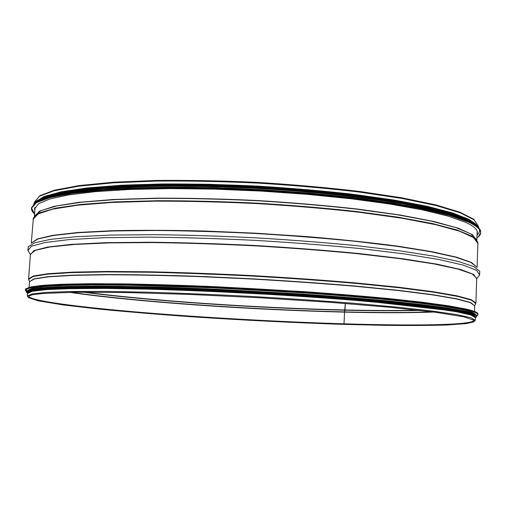 <?xml version="1.0" encoding="UTF-8"?>
<svg xmlns="http://www.w3.org/2000/svg" width="506" height="506" viewBox="0 0 506 506"><rect width="100%" height="100%" fill="white"/><g stroke="black" fill="none" stroke-linecap="round" stroke-linejoin="round"><path stroke-width="0.76" d="M69.619 292.329C134.919 301.93 251.438 309.919 344.548 312.12L344.023 323.815C413.377 325.934 473.104 325.269 473.964 320.254L464.021 316.838L435.767 312.316L389.784 307.275L328.951 302.221L259.186 297.737L188.485 294.378L125.102 292.512L75.502 292.24L43.25 293.423L32.327 294.758L28.665 296.136C29.569 300.842 79.777 307.256 141.8 312.449C204.633 317.66 279.122 321.835 344.017 323.815L344.548 312.12L345.326 303.461L345.035 309.963C372.391 310.589 396.824 310.671 418.348 310.216M433.661 312.044C409.196 312.936 379.494 312.967 344.554 312.12L345.035 309.963C258.648 308.009 153.065 301.038 85.04 292.164M475.412 317.749L470.922 315.042L456.716 311.81L432.326 308.16L398.007 304.264L354.946 300.336C322.524 297.775 288.243 295.46 252.114 293.398C215.973 291.551 181.648 290.147 149.137 289.192L105.899 288.445L71.365 288.616L46.729 289.603L32.258 291.279L27.495 293.493L27.305 296.035L32.055 293.935L46.527 292.367L71.163 291.475L105.703 291.399L148.941 292.215C181.464 293.208 215.796 294.625 251.95 296.478C288.085 298.54 322.379 300.836 354.814 303.366L397.893 307.224L432.219 311.032L456.614 314.574L470.833 317.698L475.324 320.298L475.412 317.749M477.398 225.821L469.359 219.572L452.737 212.982L427.368 206.34L393.674 199.971L352.783 194.241C322.505 190.844 290.735 188.131 257.472 186.107C224.19 184.551 192.343 183.83 161.939 183.956L120.782 185.266L86.741 187.985L60.96 191.869L43.883 196.632L35.369 201.989M476.329 224.734L467.152 218.586L449.815 212.159L424.211 205.714L390.803 199.566L350.696 194.045C321.158 190.768 290.235 188.15 257.921 186.176L210.123 184.31C179.035 183.811 150.453 184.083 124.375 185.133L90.498 187.644L64.351 191.287L46.413 195.803L36.628 200.92M34.857 210.287L34.693 208.769L38.601 203.652L49.936 198.928L69.063 194.829L95.938 191.591L129.998 189.453L170.111 188.599L214.55 189.136L261.147 191.091L307.49 194.367L351.196 198.788L390.158 204.082L422.769 209.952L448 216.087L465.4 222.21C473.603 225.967 477.607 229.477 477.411 232.741L477.076 234.234M43.763 198.731L57.425 194.721C69.537 192.299 84.78 190.269 103.167 188.63C123.23 187.264 145.709 186.442 170.598 186.164C196.543 186.221 223.462 186.866 251.374 188.099C307.338 191.053 361.657 196.758 402.517 203.703C421.783 207.258 437.956 210.894 451.017 214.614L466.083 220.123L469.479 221.786M52.713 194.81L69.075 191.42C82.541 189.415 98.575 187.789 117.177 186.543C156.278 184.399 206.303 184.57 257.864 187.239C309.419 190.155 359.165 195.386 397.805 201.742C416.16 204.993 431.928 208.339 445.097 211.78L461.004 216.922M475.204 314.327C474.704 313.012 470.631 311.494 462.984 309.78L445.552 306.63L420.366 303.227L387.855 299.71C362.853 297.351 335.37 295.099 305.415 292.968L212.4 287.769L127.17 285.15L92.522 284.935L64.939 285.403L45.015 286.497L32.833 288.104L28.07 290.115M475.109 316.016C474.489 314.745 470.428 313.29 462.92 311.645L445.527 308.565L420.416 305.232C399.993 302.917 376.287 300.621 349.292 298.338C305.991 294.916 260.565 292.107 213.001 289.9L127.803 287.206L93.091 286.927L65.394 287.332L45.312 288.338L32.947 289.868L27.982 291.798M475.178 317.154C475.02 315.852 470.922 314.321 462.889 312.581L445.312 309.501L419.879 306.168C399.183 303.847 375.161 301.544 347.818 299.255C303.954 295.833 258.073 293.025 210.173 290.836L165.342 289.154C137.196 288.369 112.199 287.965 90.353 287.933L63.092 288.369L43.617 289.413L31.967 290.969L27.792 292.923M476.867 240.54L472.338 234.613L458.272 228.2L434.224 221.565L400.461 215.069L358.147 209.123C326.3 205.556 292.632 202.691 257.149 200.515C221.628 198.845 187.852 198.061 155.804 198.169L113.097 199.503L78.835 202.318L54.212 206.315L39.531 211.179L34.389 216.581M476.772 239.774L470.947 233.905L455.938 227.605L431.409 221.128L397.691 214.829L355.939 209.073C324.7 205.626 291.766 202.843 257.137 200.73C222.476 199.092 189.434 198.301 158.011 198.352L115.88 199.56L81.675 202.191L56.59 205.974L40.992 210.622L34.566 215.828M33.061 219.307L38.02 213.962L52.618 209.161L77.285 205.215L111.725 202.457L154.747 201.16C187.056 201.084 221.135 201.894 256.978 203.583C292.797 205.771 326.762 208.649 358.88 212.216L401.505 218.149L435.451 224.613L459.543 231.198L473.54 237.554L477.892 243.399L477.702 241.976L471.889 236.169L456.842 229.92L432.213 223.494L398.336 217.226L356.363 211.495C324.953 208.055 291.835 205.272 257.004 203.153C222.147 201.502 188.921 200.686 157.322 200.718L114.976 201.881L80.618 204.456L55.445 208.181L39.81 212.767L33.402 217.915L31.264 243.234M477 267.244L471.447 262.45L456.545 257.187L431.922 251.672L397.893 246.182C370.866 242.627 340.627 239.433 307.174 236.599L255.378 233.171L203.52 230.989C169.953 230.186 139.542 230.097 112.294 230.711L77.867 232.494L52.795 235.322L37.412 238.946L31.372 243.108L37.874 239.003L53.592 235.454L78.835 232.697L113.236 230.97L155.62 230.47C187.239 230.774 220.483 231.78 255.359 233.475C290.216 235.556 323.378 238.149 354.845 241.261L396.925 246.333L430.941 251.767L455.735 257.231L470.978 262.456L476.994 267.231M478.581 276.371L479.631 275.024L479.732 271.273L473.749 266.599L458.404 261.463L433.332 256.068L398.867 250.685L356.173 245.625C324.226 242.513 290.545 239.907 255.125 237.801C219.693 236.068 185.923 235.024 153.83 234.67L110.839 235.081L75.989 236.713L50.486 239.37L34.674 242.823L28.216 246.82L27.919 250.565L28.817 252.013M476.715 278.768L479.631 275.024L476.69 270.4L463.572 265.201L439.67 259.641L405.148 254.006L361.17 248.661C327.806 245.353 292.411 242.583 254.986 240.35C217.542 238.528 182.059 237.459 148.53 237.143L104.236 237.706L69.303 239.578L44.939 242.532L31.34 246.283L27.919 250.565L30.417 254.594M476.671 278.819L473.635 274.423L460.568 269.458L436.88 264.138L402.751 258.73L359.355 253.576C326.459 250.381 291.576 247.687 254.708 245.492C217.82 243.69 182.856 242.602 149.808 242.229L106.108 242.665L71.593 244.354L47.469 247.086L33.94 250.609L30.449 254.657M476.728 278.395L472.307 274.018L458.215 269.129L433.977 263.917L399.86 258.661L357.027 253.664C324.77 250.571 290.659 247.953 254.695 245.821C218.706 244.056 184.513 242.975 152.104 242.564L108.986 242.905L74.502 244.449L49.847 247.01L35.306 250.35L30.442 254.221L28.595 278.844L33.39 276.017L47.893 273.714L72.535 272.139L107.051 271.456L150.244 271.798C182.717 272.544 216.998 273.828 253.076 275.643C289.141 277.737 323.359 280.16 355.724 282.924L398.703 287.25L432.94 291.658L457.272 295.89L471.44 299.735L475.899 303.069L476.728 278.395M475.482 304.22L475.792 303.6L471.75 300.292L457.898 296.446L433.737 292.209L399.5 287.787L356.369 283.436C323.821 280.653 289.381 278.211 253.051 276.105C216.707 274.277 182.211 272.987 149.548 272.234L106.197 271.905L71.688 272.601L47.21 274.201L33.023 276.529L28.652 279.388L28.893 280.033M474.679 305.883L470.643 302.537L456.817 298.806L432.731 294.675L398.633 290.355L355.699 286.086C323.309 283.354 289.046 280.938 252.905 278.85L199.661 276.39C165.279 275.226 134.318 274.613 106.785 274.549L72.421 275.163L48.032 276.668L33.877 278.882L29.506 281.779M475.899 303.069L474.679 305.788L470.232 302.588L456.121 298.875L431.89 294.777L397.805 290.482L355.035 286.257C322.822 283.543 288.781 281.153 252.892 279.078L200.009 276.637C165.841 275.473 135.039 274.847 107.595 274.771L73.243 275.353L48.715 276.807L34.282 278.977L29.512 281.684L29.095 287.319M71.093 292.304C136.759 301.835 252.146 309.716 344.58 311.898C378.754 312.721 407.962 312.702 432.2 311.86M83.294 292.171C151.174 301.133 257.889 308.205 344.997 310.191C373.15 310.836 398.178 310.905 420.081 310.412M34.332 202.362L39.734 195.759L54.465 190.199L79.119 185.569L113.464 182.211L156.322 180.446C188.498 180.13 222.425 180.794 258.098 182.445C293.752 184.658 327.559 187.656 359.519 191.451L401.947 197.833L435.748 204.886L459.758 212.147L473.799 219.269L478.461 226.416L474.141 219.857L460.194 212.798L436.166 205.55L402.302 198.504L359.772 192.122C327.73 188.327 293.841 185.322 258.092 183.109C222.311 181.452 188.289 180.775 156.025 181.085L113.053 182.843L78.632 186.189L53.959 190.8L39.335 196.309L34.332 202.362L34.282 203.014M33.263 212.596L31.448 208.308C31.353 210.199 32.397 212.071 34.585 213.924L31.562 208.143L36.502 202.602L50.183 197.549L73.003 193.279L104.78 190.092C130.143 188.586 158.789 187.897 190.724 188.03C223.886 188.668 257.535 190.142 291.671 192.463C325.13 195.215 356.041 198.554 384.396 202.476L421.201 208.788L449.48 215.461L468.613 222.14C481.073 228.067 483.856 233.31 476.956 237.858M476.956 237.883C479.334 236.27 480.573 234.525 480.681 232.64L480.7 232.14C480.896 228.838 476.911 225.29 468.727 221.501L451.188 215.259L425.679 209.003C404.87 204.898 380.683 201.103 353.118 197.606C308.875 192.615 262.589 189.333 214.278 187.758C183.33 187.125 154.672 187.239 128.309 188.093L93.68 190.281L66.375 193.583L46.957 197.776L35.452 202.596L31.448 208.308L35.414 203.115L46.919 198.314L66.337 194.14L93.642 190.851L128.271 188.681C154.634 187.834 183.292 187.726 214.24 188.365C262.557 189.94 308.843 193.222 353.093 198.207C380.657 201.692 404.851 205.48 425.66 209.573L451.169 215.815L468.714 222.039C476.892 225.815 480.883 229.351 480.681 232.64L478.417 236.707M480.681 232.387L480.561 233.083M31.524 208.763L31.473 208.061M34.636 213.247C32.359 211.287 31.353 209.332 31.619 207.403M33.972 203.703L42.94 199.022L58.911 194.848L81.985 191.388L111.87 188.839C134.919 187.65 160.465 187.094 188.504 187.182L232.324 188.264C278.313 190.262 321.614 193.722 362.214 198.63C387.52 202.033 409.708 205.689 428.784 209.585L452.275 215.512L468.645 221.407C476.854 225.183 480.864 228.756 480.7 232.14M467.5 220.085C472.857 222.551 476.405 224.93 478.138 227.213M479.233 229.174C479.903 231.255 479.176 233.215 477.05 235.043M33.959 203.678L41.391 198.807L55.97 194.399L77.873 190.686C96.02 188.605 117.487 187.106 142.281 186.183C168.681 185.639 196.885 185.797 226.89 186.651C273.366 188.504 317.351 191.9 358.849 196.834C384.712 200.268 407.4 203.962 426.912 207.928L450.922 213.968L467.601 219.99C473.464 222.691 477.158 225.284 478.689 227.763M33.478 204.12L40.025 199.136L53.819 194.601L75.084 190.743L103.641 187.796L138.821 185.961L179.415 185.398L223.703 186.202L269.597 188.371L314.84 191.799L357.242 196.303L394.895 201.628L426.362 207.492L450.726 213.602L467.607 219.693C474.078 222.684 477.911 225.537 479.119 228.257M35.116 202.204L43.895 197.479L59.657 193.248L82.503 189.725C101.137 187.783 122.907 186.417 147.822 185.62C174.222 185.202 202.255 185.462 231.906 186.404L320.456 192.229C348.564 195.082 374.244 198.333 397.495 201.97C418.911 205.752 436.804 209.648 451.175 213.665L467.525 219.598M44.389 197.289L58.468 193.305C70.827 190.901 86.286 188.896 104.831 187.283C144.267 184.456 197.429 184.216 253.126 186.923C295.555 189.288 334.839 192.849 370.987 197.606C393.548 200.869 413.339 204.329 430.359 207.991C445.59 211.691 457.62 215.379 466.45 219.054L469.011 220.287M36.698 200.952L45.894 196.271L61.979 192.097L85.027 188.63C103.724 186.733 125.475 185.405 150.288 184.646C176.537 184.26 204.342 184.545 233.709 185.5C278.996 187.486 321.607 190.926 361.55 195.816C386.451 199.212 408.298 202.849 427.096 206.745L450.277 212.665L466.469 218.567M477.55 313.163C476.475 311.917 472.509 310.513 465.634 308.951L448.348 305.776L423.395 302.354L391.163 298.806C366.363 296.434 339.045 294.163 309.223 292.006L216.207 286.712L130.105 283.974L94.685 283.695L66.147 284.113L45.142 285.15L31.808 286.719L25.869 288.698M25.338 289.521L25.3 290.027L29.063 287.908L40.429 286.187L59.79 284.986L87.14 284.41C109.151 284.366 134.425 284.707 162.951 285.447L208.491 287.098C257.225 289.287 303.961 292.152 348.691 295.687C376.553 298.059 401.018 300.45 422.08 302.873L447.911 306.364L465.71 309.596C474.021 311.481 478.107 313.132 477.968 314.542L477.987 314.03C478.126 312.607 474.033 310.95 465.729 309.052L447.93 305.801L422.099 302.291C401.043 299.862 376.578 297.458 348.716 295.08C303.986 291.532 257.257 288.667 208.529 286.478L162.989 284.84C134.463 284.106 109.188 283.771 87.177 283.828L59.834 284.423L40.474 285.637L29.108 287.376L25.338 289.521L29.19 287.288L40.543 285.548L59.885 284.328L87.209 283.733L121.965 283.853C148.46 284.302 177.309 285.137 208.491 286.377L303.802 291.633C334.611 293.815 362.872 296.124 388.595 298.553L422.01 302.183L447.848 305.7L465.64 308.951C472.927 310.608 476.962 312.088 477.753 313.397M477.968 314.542L476.734 315.858C480.093 314.22 476.386 312.164 465.615 309.691L446.931 306.326L419.556 302.683L384.035 298.926L341.626 295.238C294.176 291.608 245.372 288.749 195.215 286.674L149.055 285.188L108.442 284.53L75.154 284.676L50.214 285.561L33.984 287.073L26.249 289.084L26.382 291.469L25.3 290.027L25.502 290.653M476.336 315.162C475.298 313.948 471.314 312.575 464.369 311.038L447.108 307.945L422.213 304.606L390.075 301.133L308.445 294.441L215.86 289.192L171.085 287.452C142.793 286.63 117.443 286.175 95.039 286.092L66.703 286.453L45.875 287.421L32.681 288.913L26.862 290.817M476.462 316.845L476.741 315.972C476.88 314.599 472.787 312.986 464.464 311.139L446.716 307.977L420.979 304.549L387.697 301C362.087 298.616 333.966 296.352 303.322 294.195L208.51 288.97L163.236 287.313C134.868 286.56 109.745 286.194 87.861 286.213L60.669 286.731L41.41 287.87L30.107 289.527L26.369 291.582L29.936 289.508L40.986 287.832L60.024 286.668L87.038 286.124L121.497 286.276L207.536 288.825L302.569 294.043C333.334 296.2 361.575 298.47 387.292 300.861L420.714 304.422L446.564 307.863L464.375 311.038C471.662 312.651 475.703 314.087 476.5 315.352M26.369 291.582L27.33 293.202L27.368 290.906L35.237 288.989L51.523 287.566L76.438 286.769L109.619 286.687L150.023 287.402L195.898 288.907C245.701 291.001 294.144 293.834 341.215 297.408C370.55 299.811 396.331 302.246 418.57 304.707L445.767 308.262L464.363 311.538C475.033 313.922 478.784 315.902 475.608 317.477L476.734 316.256C476.867 314.89 472.775 313.284 464.451 311.443L446.703 308.287L420.967 304.878L387.685 301.329L303.303 294.536L208.491 289.312L163.217 287.648C134.849 286.896 109.726 286.522 87.835 286.535L60.644 287.047L41.391 288.173L30.088 289.818L26.344 291.867L26.552 292.474M475.317 317.37C476.652 315.915 472.623 314.163 463.237 312.094L445.166 308.926L418.879 305.485L384.87 301.918C358.71 299.527 330.032 297.256 298.85 295.106L202.963 289.944C171.844 288.736 143.261 287.927 117.221 287.509L83.414 287.421L57.336 288.034L39.462 289.261L29.721 291.001L27.628 293.126M475.412 317.673C476.355 316.263 472.294 314.568 463.224 312.588L445.04 309.419L418.563 305.978L384.294 302.405C357.932 300.007 329.052 297.737 297.667 295.586L201.318 290.431L155.924 288.844C127.74 288.154 103.066 287.857 81.909 287.952L56.122 288.591L38.633 289.843L29.335 291.595L27.716 293.733M35.085 207.277L34.408 216.315M477.177 231.223L476.886 240.04M477.892 243.399L477.095 267.377M29.512 281.684L28.595 278.844M474.679 305.788L474.495 311.437M475.324 320.298L473.774 321.905L466.146 323.619L446.583 325.016C428.936 325.522 407.918 325.617 383.529 325.314L344.225 324.39C294.429 322.752 243.677 320.222 191.97 316.8C158.618 314.428 127.771 311.873 99.416 309.128L63.206 304.935L38.083 300.792L28.374 297.591L27.305 296.035M478.461 226.416L478.436 227.067M31.486 207.808L35.502 202.52L47.014 197.694L66.425 193.507L93.705 190.199L128.309 188.004L169.074 187.125L214.234 187.669L261.589 189.655L308.666 193.001L353.049 197.511L392.574 202.912L425.603 208.902L451.118 215.164L468.664 221.413M33.453 204.139L39.955 199.117L53.674 194.57L74.856 190.699L103.35 187.732L138.486 185.885L179.054 185.31L223.342 186.1L269.262 188.257L314.542 191.679L357.008 196.183L394.718 201.514L426.229 207.384L450.637 213.5L467.544 219.598C474.071 222.615 477.936 225.512 479.138 228.276M36.116 201.363L44.926 196.6L60.631 192.356C74.521 189.826 91.928 187.777 112.851 186.202C135.614 184.962 160.857 184.361 188.58 184.405L231.944 185.43C277.465 187.378 320.387 190.8 360.696 195.708C385.812 199.105 407.855 202.761 426.824 206.676L450.213 212.634L466.538 218.579C471.478 220.856 474.894 223.076 476.791 225.227M34.693 208.75L34.364 208.168M475.412 317.762L475.387 316.307C474.799 315.396 470.751 313.992 463.249 312.094L337.869 297.895L145.235 288.022L42.681 288.945L29.025 291.247L27.526 292.221L27.495 293.499"/></g></svg>
